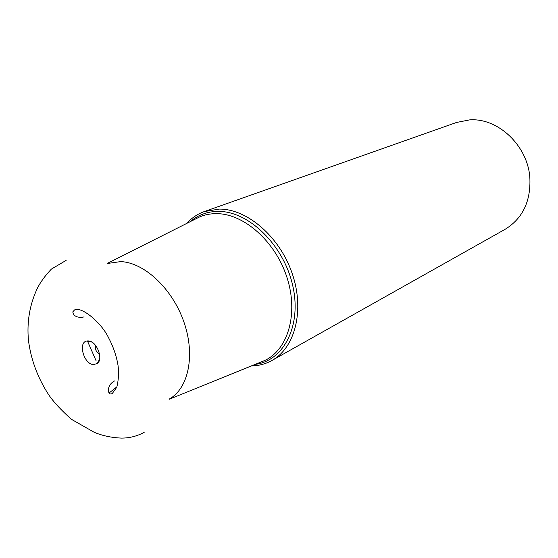 <?xml version="1.0" encoding="UTF-8"?>
<svg xmlns="http://www.w3.org/2000/svg" width="558" height="558" viewBox="0 0 558 558"><rect width="100%" height="100%" fill="white"/><g stroke="black" fill="none" stroke-linecap="round" stroke-linejoin="round"><path stroke-width="0.84" d="M271.934 360.475L505.046 229.352C522.713 218.471 530.979 201.187 529.842 177.486C527.603 145.394 497.743 117.55 469.508 119.907L456.542 122.46L204.354 211.545L219.364 209.076C247.327 208.922 279.718 236.731 292.183 273.441C304.842 310.108 295.154 347.787 271.934 360.475C265.615 363.99 258.759 365.811 251.372 365.929M186.707 223.43C191.666 217.948 197.546 213.986 204.354 211.545M169.179 399.096C188.471 388.605 195.565 355.195 183.889 321.931C172.373 288.639 144.32 262.497 120.695 261.604L107.624 263.446M87.411 340.917L96.074 360.705M93.277 364.59L97.238 363.572C103.676 359.247 96.89 341.322 88.645 340.938L86.985 340.98C77.778 342.054 83.637 363.865 93.277 364.59M95.495 345.318C94.888 349.21 96.248 352.21 99.575 354.309M190.334 221.603C198.167 214.858 207.499 211.454 218.331 211.398L218.408 211.398C248.666 211.126 283.576 244.906 292.643 285.236C302.052 325.551 283.743 360.935 255.132 364.402M260.14 362.372L264.687 360.531C288.061 349.699 298.711 313.54 286.986 277.514C275.464 241.447 243.853 213.575 216.511 213.644L216.434 213.644C210.408 213.623 204.772 214.725 199.541 216.964L195.161 219.168M116.957 386.785L109.152 392.944M84.125 316.916C79.675 317.844 76.265 317.16 73.879 314.865L72.728 311.964L74.507 309.955C81.342 306.091 101.207 322.364 108.517 337.653C113.358 346.776 116.545 356.137 118.073 365.72C118.966 372.842 118.54 380.005 116.81 387.203L112.367 393.39C107.673 396.654 105.727 385.39 114.62 380.919M66.137 260.363L51.378 269.109C44.828 276.036 40.043 282.669 37.016 289.009C29.602 305.149 26.756 322.301 28.472 340.464C30.948 359.617 37.637 377.647 48.546 394.541C53.317 401.704 60.941 409.956 71.417 419.309L94.107 432.234C102.142 435.679 111.216 437.632 121.344 438.093C129.372 438.149 136.989 436.23 144.18 432.345M107.408 263.355L194.505 219.503M169.102 399.319L259.456 362.651M91.833 342.075L86.985 340.98M99.603 359.199L97.238 363.572"/></g></svg>
